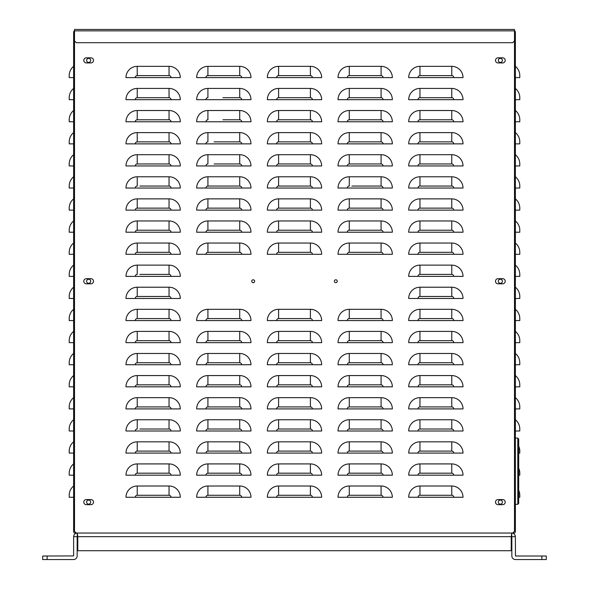 <?xml version="1.0" encoding="UTF-8"?>
<svg xmlns="http://www.w3.org/2000/svg" width="589" height="589" viewBox="0 0 589 589"><rect width="100%" height="100%" fill="white"/><g stroke="black" fill="none" stroke-linecap="round" stroke-linejoin="round"><path stroke-width="0.88" d="M518.688 490.262A11.927 11.927 0 0 1 519.793 495.275L519.793 497.263L518.688 497.263M518.688 446.087A11.927 11.927 0 0 1 519.793 451.1L519.793 453.088L518.688 453.088M515.375 397.656A11.927 11.927 0 0 1 519.793 406.925L519.793 408.913L515.375 408.913M515.375 353.481A11.927 11.927 0 0 1 519.793 362.75L519.793 364.738L515.375 364.738M515.375 309.306A11.927 11.927 0 0 1 519.793 318.575L519.793 320.563L515.375 320.563M515.375 265.131A11.927 11.927 0 0 1 519.793 274.4L519.793 276.388L515.375 276.388M515.375 220.956A11.927 11.927 0 0 1 519.793 230.225L519.793 232.213L515.375 232.213M515.375 176.781A11.927 11.927 0 0 1 519.793 186.05L519.793 188.038L515.375 188.038M515.375 132.606A11.927 11.927 0 0 1 519.793 141.875L519.793 143.863L515.375 143.863M515.375 88.431A11.927 11.927 0 0 1 519.793 97.7L519.793 99.688L515.375 99.688M515.375 66.343A11.927 11.927 0 0 1 519.793 75.613L519.793 77.601L515.375 77.601M515.375 110.518A11.927 11.927 0 0 1 519.793 119.788L519.793 121.776L515.375 121.776M515.375 154.693A11.927 11.927 0 0 1 519.793 163.963L519.793 165.951L515.375 165.951M515.375 198.868A11.927 11.927 0 0 1 519.793 208.138L519.793 210.126L515.375 210.126M515.375 243.043A11.927 11.927 0 0 1 519.793 252.313L519.793 254.301L515.375 254.301M515.375 287.218A11.927 11.927 0 0 1 519.793 296.488L519.793 298.476L515.375 298.476M515.375 331.393A11.927 11.927 0 0 1 519.793 340.663L519.793 342.651L515.375 342.651M515.375 375.568A11.927 11.927 0 0 1 519.793 384.838L519.793 386.826L515.375 386.826M515.375 419.743A11.927 11.927 0 0 1 519.793 429.013L519.793 431.001L515.375 431.001M518.688 468.174A11.927 11.927 0 0 1 519.793 473.188L519.793 475.176L518.688 475.176M514.491 30.878A1.414 1.414 0 0 1 515.375 32.189L515.375 531.631A1.414 1.414 0 0 1 513.961 533.045L75.039 533.045A1.414 1.414 0 0 1 73.625 531.631L73.625 32.189A1.414 1.414 0 0 1 74.508 30.878M73.625 497.263L69.207 497.263L69.207 495.275A11.927 11.927 0 0 1 73.625 486.006M73.625 475.176L69.207 475.176L69.207 473.188A11.927 11.927 0 0 1 73.625 463.918M73.625 453.088L69.207 453.088L69.207 451.1A11.927 11.927 0 0 1 73.625 441.831M73.625 431.001L69.207 431.001L69.207 429.013A11.927 11.927 0 0 1 73.625 419.743M73.625 408.913L69.207 408.913L69.207 406.925A11.927 11.927 0 0 1 73.625 397.656M73.625 386.826L69.207 386.826L69.207 384.838A11.927 11.927 0 0 1 73.625 375.568M73.625 364.738L69.207 364.738L69.207 362.75A11.927 11.927 0 0 1 73.625 353.481M73.625 342.651L69.207 342.651L69.207 340.663A11.927 11.927 0 0 1 73.625 331.393M73.625 320.563L69.207 320.563L69.207 318.575A11.927 11.927 0 0 1 73.625 309.306M73.625 298.476L69.207 298.476L69.207 296.488A11.927 11.927 0 0 1 73.625 287.218A11.927 11.927 0 0 0 69.207 296.488A11.927 11.927 0 0 1 73.625 287.218M73.625 276.388L69.207 276.388L69.207 274.4A11.927 11.927 0 0 1 73.625 265.131A11.927 11.927 0 0 0 69.207 274.4M73.625 254.301L69.207 254.301L69.207 252.313A11.927 11.927 0 0 1 73.625 243.043M73.625 232.213L69.207 232.213L69.207 230.225A11.927 11.927 0 0 1 73.625 220.956M73.625 210.126L69.207 210.126L69.207 208.138A11.927 11.927 0 0 1 73.625 198.868A11.927 11.927 0 0 0 69.207 208.138M73.625 188.038L69.207 188.038L69.207 186.05A11.927 11.927 0 0 1 73.625 176.781M73.625 165.951L69.207 165.951L69.207 163.963A11.927 11.927 0 0 1 73.625 154.693M73.625 143.863L69.207 143.863L69.207 141.875A11.927 11.927 0 0 1 73.625 132.606M73.625 121.776L69.207 121.776L69.207 119.788A11.927 11.927 0 0 1 73.625 110.518A11.927 11.927 0 0 0 69.207 119.788M73.625 99.688L69.207 99.688L69.207 97.7A11.927 11.927 0 0 1 73.625 88.431M73.625 77.601L69.207 77.601L69.207 75.613A11.927 11.927 0 0 1 73.625 66.343M74.508 32.726L73.625 32.726M73.625 531.094L74.508 531.094M86.612 60.372A2.032 2.032 0 0 0 88.644 62.405A2.032 2.032 0 0 0 90.677 60.372A2.032 2.032 0 0 0 88.644 58.34A2.032 2.032 0 0 0 86.612 60.372M86.612 281.248A2.032 2.032 0 0 0 88.644 283.28A2.032 2.032 0 0 0 90.677 281.248A2.032 2.032 0 0 0 88.644 279.215A2.032 2.032 0 0 0 86.612 281.248M86.612 502.122A2.032 2.032 0 0 0 88.644 504.155A2.032 2.032 0 0 0 90.677 502.122A2.032 2.032 0 0 0 88.644 500.09A2.032 2.032 0 0 0 86.612 502.122M514.491 531.094L515.375 531.094M515.375 32.726L514.491 32.726M498.323 60.372A2.032 2.032 0 0 1 501.372 58.613A2.032 2.032 0 0 1 501.372 62.132A2.032 2.032 0 0 1 498.323 60.372M498.323 281.248A2.032 2.032 0 0 1 501.372 279.488A2.032 2.032 0 0 1 501.372 283.007A2.032 2.032 0 0 1 498.323 281.248M498.323 502.122A2.032 2.032 0 0 1 501.372 500.363A2.032 2.032 0 0 1 501.372 503.882A2.032 2.032 0 0 1 498.323 502.122M453.751 497.263L463.02 497.263A11.257 11.257 0 0 0 451.763 486.006L419.957 486.006A11.257 11.257 0 0 0 408.7 497.263L453.751 497.263A1.988 1.988 0 0 0 451.763 495.275L419.957 495.275A1.988 1.988 0 0 0 417.969 497.263M453.751 475.176L463.02 475.176A11.257 11.257 0 0 0 451.763 463.918L419.957 463.918A11.257 11.257 0 0 0 408.7 475.176L453.751 475.176A1.988 1.988 0 0 0 451.763 473.188L419.957 473.188A1.988 1.988 0 0 0 417.969 475.176L408.7 475.176M453.751 453.088L463.02 453.088A11.257 11.257 0 0 0 451.763 441.831L419.957 441.831A11.257 11.257 0 0 0 408.7 453.088L453.751 453.088A1.988 1.988 0 0 0 451.763 451.1L419.957 451.1A1.988 1.988 0 0 0 417.969 453.088M453.751 431.001L463.02 431.001A11.257 11.257 0 0 0 451.763 419.743L419.957 419.743A11.257 11.257 0 0 0 408.7 431.001L453.751 431.001A1.988 1.988 0 0 0 451.763 429.013L419.957 429.013A1.988 1.988 0 0 0 417.969 431.001M453.751 408.913L463.02 408.913A11.257 11.257 0 0 0 451.763 397.656L419.957 397.656A11.257 11.257 0 0 0 408.7 408.913L453.751 408.913A1.988 1.988 0 0 0 451.763 406.925L419.957 406.925A1.988 1.988 0 0 0 417.969 408.913M453.751 386.826L463.02 386.826A11.257 11.257 0 0 0 451.763 375.568L419.957 375.568A11.257 11.257 0 0 0 408.7 386.826L453.751 386.826A1.988 1.988 0 0 0 451.763 384.838L419.957 384.838A1.988 1.988 0 0 0 417.969 386.826M453.751 364.738L463.02 364.738A11.257 11.257 0 0 0 451.763 353.481L419.957 353.481A11.257 11.257 0 0 0 408.7 364.738L453.751 364.738A1.988 1.988 0 0 0 451.763 362.75L419.957 362.75A1.988 1.988 0 0 0 417.969 364.738M453.751 342.651L463.02 342.651A11.257 11.257 0 0 0 451.763 331.393L419.957 331.393A11.257 11.257 0 0 0 408.7 342.651L453.751 342.651A1.988 1.988 0 0 0 451.763 340.663L419.957 340.663A1.988 1.988 0 0 0 417.969 342.651M453.751 320.563L463.02 320.563A11.257 11.257 0 0 0 451.763 309.306L419.957 309.306A11.257 11.257 0 0 0 408.7 320.563L453.751 320.563A1.988 1.988 0 0 0 451.763 318.575L419.957 318.575A1.988 1.988 0 0 0 417.969 320.563M453.751 298.476L463.02 298.476A11.257 11.257 0 0 0 451.763 287.218L419.957 287.218A11.257 11.257 0 0 0 408.7 298.476L453.751 298.476A1.988 1.988 0 0 0 451.763 296.488L419.957 296.488A1.988 1.988 0 0 0 417.969 298.476M453.751 276.388L463.02 276.388A11.257 11.257 0 0 0 451.763 265.131L419.957 265.131A11.257 11.257 0 0 0 408.7 276.388L453.751 276.388A1.988 1.988 0 0 0 451.763 274.4L419.957 274.4A1.988 1.988 0 0 0 417.969 276.388M453.751 254.301L463.02 254.301A11.257 11.257 0 0 0 451.763 243.043L419.957 243.043A11.257 11.257 0 0 0 408.7 254.301L453.751 254.301A1.988 1.988 0 0 0 451.763 252.313L419.957 252.313A1.988 1.988 0 0 0 417.969 254.301M453.751 232.213L463.02 232.213A11.257 11.257 0 0 0 451.763 220.956L419.957 220.956A11.257 11.257 0 0 0 408.7 232.213L453.751 232.213A1.988 1.988 0 0 0 451.763 230.225L419.957 230.225A1.988 1.988 0 0 0 417.969 232.213M453.751 210.126L463.02 210.126A11.257 11.257 0 0 0 451.763 198.868L419.957 198.868A11.257 11.257 0 0 0 408.7 210.126L453.751 210.126A1.988 1.988 0 0 0 451.763 208.138L419.957 208.138A1.988 1.988 0 0 0 417.969 210.126M453.751 188.038L463.02 188.038A11.257 11.257 0 0 0 451.763 176.781L419.957 176.781A11.257 11.257 0 0 0 408.7 188.038L453.751 188.038A1.988 1.988 0 0 0 451.763 186.05L419.957 186.05A1.988 1.988 0 0 0 417.969 188.038M453.751 165.951L463.02 165.951A11.257 11.257 0 0 0 451.763 154.693L419.957 154.693A11.257 11.257 0 0 0 408.7 165.951L453.751 165.951A1.988 1.988 0 0 0 451.763 163.963L419.957 163.963L451.763 163.963L451.763 154.693M453.751 143.863L463.02 143.863A11.257 11.257 0 0 0 451.763 132.606L419.957 132.606A11.257 11.257 0 0 0 408.7 143.863L453.751 143.863A1.988 1.988 0 0 0 451.763 141.875L419.957 141.875L451.763 141.875L451.763 132.606M453.751 121.776L463.02 121.776A11.257 11.257 0 0 0 451.763 110.518L419.957 110.518A11.257 11.257 0 0 0 408.7 121.776L453.751 121.776A1.988 1.988 0 0 0 451.763 119.788L419.957 119.788L451.763 119.788L451.763 110.518M453.751 99.688L463.02 99.688A11.257 11.257 0 0 0 451.763 88.431L419.957 88.431A11.257 11.257 0 0 0 408.7 99.688L453.751 99.688A1.988 1.988 0 0 0 451.763 97.7L419.957 97.7L451.763 97.7L451.763 88.431M453.751 77.601L463.02 77.601A11.257 11.257 0 0 0 451.763 66.343L419.957 66.343A11.257 11.257 0 0 0 408.7 77.601L453.751 77.601A1.988 1.988 0 0 0 451.763 75.613L419.957 75.613L451.763 75.613L451.763 66.343M383.071 497.263L392.34 497.263A11.257 11.257 0 0 0 381.083 486.006L349.277 486.006A11.257 11.257 0 0 0 338.02 497.263L383.071 497.263A1.988 1.988 0 0 0 381.083 495.275L349.277 495.275A1.988 1.988 0 0 0 347.289 497.263M383.071 475.176L392.34 475.176A11.257 11.257 0 0 0 381.083 463.918L349.277 463.918A11.257 11.257 0 0 0 338.02 475.176L383.071 475.176A1.988 1.988 0 0 0 381.083 473.188L349.277 473.188A1.988 1.988 0 0 0 347.289 475.176L338.02 475.176M383.071 453.088L392.34 453.088A11.257 11.257 0 0 0 381.083 441.831L349.277 441.831A11.257 11.257 0 0 0 338.02 453.088L383.071 453.088A1.988 1.988 0 0 0 381.083 451.1L349.277 451.1A1.988 1.988 0 0 0 347.289 453.088M383.071 431.001L392.34 431.001A11.257 11.257 0 0 0 381.083 419.743L349.277 419.743A11.257 11.257 0 0 0 338.02 431.001L383.071 431.001A1.988 1.988 0 0 0 381.083 429.013L349.277 429.013A1.988 1.988 0 0 0 347.289 431.001M383.071 408.913L392.34 408.913A11.257 11.257 0 0 0 381.083 397.656L349.277 397.656A11.257 11.257 0 0 0 338.02 408.913L383.071 408.913A1.988 1.988 0 0 0 381.083 406.925L349.277 406.925A1.988 1.988 0 0 0 347.289 408.913M383.071 386.826L392.34 386.826A11.257 11.257 0 0 0 381.083 375.568L349.277 375.568A11.257 11.257 0 0 0 338.02 386.826L383.071 386.826A1.988 1.988 0 0 0 381.083 384.838L349.277 384.838A1.988 1.988 0 0 0 347.289 386.826M383.071 364.738L392.34 364.738A11.257 11.257 0 0 0 381.083 353.481L349.277 353.481A11.257 11.257 0 0 0 338.02 364.738L383.071 364.738A1.988 1.988 0 0 0 381.083 362.75L349.277 362.75A1.988 1.988 0 0 0 347.289 364.738M383.071 342.651L392.34 342.651A11.257 11.257 0 0 0 381.083 331.393L349.277 331.393A11.257 11.257 0 0 0 338.02 342.651L383.071 342.651A1.988 1.988 0 0 0 381.083 340.663L349.277 340.663A1.988 1.988 0 0 0 347.289 342.651M383.071 320.563L392.34 320.563A11.257 11.257 0 0 0 381.083 309.306L349.277 309.306A11.257 11.257 0 0 0 338.02 320.563L383.071 320.563A1.988 1.988 0 0 0 381.083 318.575L349.277 318.575A1.988 1.988 0 0 0 347.289 320.563M383.071 254.301L392.34 254.301A11.257 11.257 0 0 0 381.083 243.043L349.277 243.043A11.257 11.257 0 0 0 338.02 254.301L383.071 254.301A1.988 1.988 0 0 0 381.083 252.313L349.277 252.313A1.988 1.988 0 0 0 347.289 254.301M383.071 232.213L392.34 232.213A11.257 11.257 0 0 0 381.083 220.956L349.277 220.956A11.257 11.257 0 0 0 338.02 232.213L383.071 232.213A1.988 1.988 0 0 0 381.083 230.225L349.277 230.225A1.988 1.988 0 0 0 347.289 232.213M383.071 210.126L392.34 210.126A11.257 11.257 0 0 0 381.083 198.868L349.277 198.868A11.257 11.257 0 0 0 338.02 210.126L383.071 210.126A1.988 1.988 0 0 0 381.083 208.138L349.277 208.138A1.988 1.988 0 0 0 347.289 210.126M383.071 188.038L392.34 188.038A11.257 11.257 0 0 0 381.083 176.781L349.277 176.781A11.257 11.257 0 0 0 338.02 188.038L383.071 188.038A1.988 1.988 0 0 0 381.083 186.05L351.928 186.05M383.071 165.951L392.34 165.951A11.257 11.257 0 0 0 381.083 154.693L349.277 154.693A11.257 11.257 0 0 0 338.02 165.951L383.071 165.951A1.988 1.988 0 0 0 381.083 163.963L349.277 163.963A1.988 1.988 0 0 0 347.289 165.951M383.071 143.863L392.34 143.863A11.257 11.257 0 0 0 381.083 132.606L349.277 132.606A11.257 11.257 0 0 0 338.02 143.863L383.071 143.863A1.988 1.988 0 0 0 381.083 141.875L349.277 141.875A1.988 1.988 0 0 0 347.289 143.863M383.071 121.776L392.34 121.776A11.257 11.257 0 0 0 381.083 110.518L349.277 110.518A11.257 11.257 0 0 0 338.02 121.776L383.071 121.776A1.988 1.988 0 0 0 381.083 119.788L349.277 119.788A1.988 1.988 0 0 0 347.289 121.776M383.071 99.688L392.34 99.688A11.257 11.257 0 0 0 381.083 88.431L349.277 88.431A11.257 11.257 0 0 0 338.02 99.688L383.071 99.688A1.988 1.988 0 0 0 381.083 97.7L349.277 97.7A1.988 1.988 0 0 0 347.289 99.688M383.071 77.601L392.34 77.601A11.257 11.257 0 0 0 381.083 66.343L349.277 66.343A11.257 11.257 0 0 0 338.02 77.601L383.071 77.601A1.988 1.988 0 0 0 381.083 75.613L349.277 75.613L381.083 75.613L381.083 66.343M312.391 497.263L321.66 497.263A11.257 11.257 0 0 0 310.403 486.006L278.597 486.006A11.257 11.257 0 0 0 267.34 497.263L312.391 497.263A1.988 1.988 0 0 0 310.403 495.275L278.597 495.275A1.988 1.988 0 0 0 276.609 497.263M312.391 475.176L321.66 475.176A11.257 11.257 0 0 0 310.403 463.918L278.597 463.918A11.257 11.257 0 0 0 267.34 475.176L312.391 475.176A1.988 1.988 0 0 0 310.403 473.188L278.597 473.188A1.988 1.988 0 0 0 276.609 475.176L267.34 475.176M312.391 453.088L321.66 453.088A11.257 11.257 0 0 0 310.403 441.831L278.597 441.831A11.257 11.257 0 0 0 267.34 453.088L312.391 453.088A1.988 1.988 0 0 0 310.403 451.1L278.597 451.1A1.988 1.988 0 0 0 276.609 453.088M312.391 431.001L321.66 431.001A11.257 11.257 0 0 0 310.403 419.743L278.597 419.743A11.257 11.257 0 0 0 267.34 431.001L312.391 431.001A1.988 1.988 0 0 0 310.403 429.013L278.597 429.013A1.988 1.988 0 0 0 276.609 431.001M312.391 408.913L321.66 408.913A11.257 11.257 0 0 0 310.403 397.656L278.597 397.656A11.257 11.257 0 0 0 267.34 408.913L312.391 408.913A1.988 1.988 0 0 0 310.403 406.925L278.597 406.925A1.988 1.988 0 0 0 276.609 408.913M312.391 386.826L321.66 386.826A11.257 11.257 0 0 0 310.403 375.568L278.597 375.568A11.257 11.257 0 0 0 267.34 386.826L312.391 386.826A1.988 1.988 0 0 0 310.403 384.838L278.597 384.838A1.988 1.988 0 0 0 276.609 386.826M312.391 364.738L321.66 364.738A11.257 11.257 0 0 0 310.403 353.481L278.597 353.481A11.257 11.257 0 0 0 267.34 364.738L312.391 364.738A1.988 1.988 0 0 0 310.403 362.75L278.597 362.75A1.988 1.988 0 0 0 276.609 364.738M312.391 342.651L321.66 342.651A11.257 11.257 0 0 0 310.403 331.393L278.597 331.393A11.257 11.257 0 0 0 267.34 342.651L312.391 342.651A1.988 1.988 0 0 0 310.403 340.663L278.597 340.663A1.988 1.988 0 0 0 276.609 342.651M312.391 320.563L321.66 320.563A11.257 11.257 0 0 0 310.403 309.306L278.597 309.306A11.257 11.257 0 0 0 267.34 320.563L312.391 320.563A1.988 1.988 0 0 0 310.403 318.575L278.597 318.575A1.988 1.988 0 0 0 276.609 320.563M312.391 254.301L321.66 254.301A11.257 11.257 0 0 0 310.403 243.043L278.597 243.043A11.257 11.257 0 0 0 267.34 254.301L312.391 254.301A1.988 1.988 0 0 0 310.403 252.313L278.597 252.313A1.988 1.988 0 0 0 276.609 254.301M312.391 232.213L321.66 232.213A11.257 11.257 0 0 0 310.403 220.956L278.597 220.956A11.257 11.257 0 0 0 267.34 232.213L312.391 232.213A1.988 1.988 0 0 0 310.403 230.225L278.597 230.225A1.988 1.988 0 0 0 276.609 232.213M312.391 210.126L321.66 210.126A11.257 11.257 0 0 0 310.403 198.868L278.597 198.868A11.257 11.257 0 0 0 267.34 210.126L312.391 210.126A1.988 1.988 0 0 0 310.403 208.138L278.597 208.138A1.988 1.988 0 0 0 276.609 210.126M312.391 188.038L321.66 188.038A11.257 11.257 0 0 0 310.403 176.781L278.597 176.781A11.257 11.257 0 0 0 267.34 188.038L312.391 188.038A1.988 1.988 0 0 0 310.403 186.05L278.597 186.05A1.988 1.988 0 0 0 276.609 188.038M312.391 165.951L321.66 165.951A11.257 11.257 0 0 0 310.403 154.693L278.597 154.693A11.257 11.257 0 0 0 267.34 165.951L312.391 165.951A1.988 1.988 0 0 0 310.403 163.963L278.597 163.963A1.988 1.988 0 0 0 276.609 165.951M312.391 143.863L321.66 143.863A11.257 11.257 0 0 0 310.403 132.606L278.597 132.606A11.257 11.257 0 0 0 267.34 143.863L312.391 143.863A1.988 1.988 0 0 0 310.403 141.875L278.597 141.875A1.988 1.988 0 0 0 276.609 143.863M312.391 121.776L321.66 121.776A11.257 11.257 0 0 0 310.403 110.518L278.597 110.518A11.257 11.257 0 0 0 267.34 121.776L312.391 121.776A1.988 1.988 0 0 0 310.403 119.788L278.597 119.788A1.988 1.988 0 0 0 276.609 121.776M312.391 99.688L321.66 99.688A11.257 11.257 0 0 0 310.403 88.431L278.597 88.431A11.257 11.257 0 0 0 267.34 99.688L312.391 99.688A1.988 1.988 0 0 0 310.403 97.7L278.597 97.7A1.988 1.988 0 0 0 276.609 99.688M312.391 77.601L321.66 77.601A11.257 11.257 0 0 0 310.403 66.343L278.597 66.343A11.257 11.257 0 0 0 267.34 77.601L312.391 77.601A1.988 1.988 0 0 0 310.403 75.613L278.597 75.613L310.403 75.613L310.403 66.343M241.711 497.263L250.98 497.263A11.257 11.257 0 0 0 239.723 486.006L207.917 486.006A11.257 11.257 0 0 0 196.66 497.263L241.711 497.263A1.988 1.988 0 0 0 239.723 495.275L207.917 495.275A1.988 1.988 0 0 0 205.929 497.263M241.711 475.176L250.98 475.176A11.257 11.257 0 0 0 239.723 463.918L207.917 463.918A11.257 11.257 0 0 0 196.66 475.176L241.711 475.176A1.988 1.988 0 0 0 239.723 473.188L207.917 473.188A1.988 1.988 0 0 0 205.929 475.176L196.66 475.176M241.711 453.088L250.98 453.088A11.257 11.257 0 0 0 239.723 441.831L207.917 441.831A11.257 11.257 0 0 0 196.66 453.088L241.711 453.088A1.988 1.988 0 0 0 239.723 451.1L207.917 451.1A1.988 1.988 0 0 0 205.929 453.088M241.711 431.001L250.98 431.001A11.257 11.257 0 0 0 239.723 419.743L207.917 419.743A11.257 11.257 0 0 0 196.66 431.001L241.711 431.001A1.988 1.988 0 0 0 239.723 429.013L207.917 429.013A1.988 1.988 0 0 0 205.929 431.001M241.711 408.913L250.98 408.913A11.257 11.257 0 0 0 239.723 397.656L207.917 397.656A11.257 11.257 0 0 0 196.66 408.913L241.711 408.913A1.988 1.988 0 0 0 239.723 406.925L207.917 406.925A1.988 1.988 0 0 0 205.929 408.913M241.711 386.826L250.98 386.826A11.257 11.257 0 0 0 239.723 375.568L207.917 375.568A11.257 11.257 0 0 0 196.66 386.826L241.711 386.826A1.988 1.988 0 0 0 239.723 384.838L207.917 384.838A1.988 1.988 0 0 0 205.929 386.826M241.711 364.738L250.98 364.738A11.257 11.257 0 0 0 239.723 353.481L207.917 353.481A11.257 11.257 0 0 0 196.66 364.738L241.711 364.738A1.988 1.988 0 0 0 239.723 362.75L207.917 362.75A1.988 1.988 0 0 0 205.929 364.738M241.711 342.651L250.98 342.651A11.257 11.257 0 0 0 239.723 331.393L207.917 331.393A11.257 11.257 0 0 0 196.66 342.651L241.711 342.651A1.988 1.988 0 0 0 239.723 340.663L207.917 340.663A1.988 1.988 0 0 0 205.929 342.651M241.711 320.563L250.98 320.563A11.257 11.257 0 0 0 239.723 309.306L207.917 309.306A11.257 11.257 0 0 0 196.66 320.563L241.711 320.563A1.988 1.988 0 0 0 239.723 318.575L207.917 318.575A1.988 1.988 0 0 0 205.929 320.563M241.711 254.301L250.98 254.301A11.257 11.257 0 0 0 239.723 243.043L207.917 243.043A11.257 11.257 0 0 0 196.66 254.301L241.711 254.301A1.988 1.988 0 0 0 239.723 252.313L207.917 252.313A1.988 1.988 0 0 0 205.929 254.301M241.711 232.213L250.98 232.213A11.257 11.257 0 0 0 239.723 220.956L207.917 220.956A11.257 11.257 0 0 0 196.66 232.213L241.711 232.213A1.988 1.988 0 0 0 239.723 230.225L207.917 230.225A1.988 1.988 0 0 0 205.929 232.213M241.711 210.126L250.98 210.126A11.257 11.257 0 0 0 239.723 198.868L207.917 198.868A11.257 11.257 0 0 0 196.66 210.126L241.711 210.126A1.988 1.988 0 0 0 239.723 208.138L207.917 208.138A1.988 1.988 0 0 0 205.929 210.126M241.711 188.038L250.98 188.038A11.257 11.257 0 0 0 239.723 176.781L207.917 176.781A11.257 11.257 0 0 0 196.66 188.038L241.711 188.038A1.988 1.988 0 0 0 239.723 186.05L207.917 186.05A1.988 1.988 0 0 0 205.929 188.038M241.711 165.951L250.98 165.951A11.257 11.257 0 0 0 239.723 154.693L207.917 154.693A11.257 11.257 0 0 0 196.66 165.951L241.711 165.951A1.988 1.988 0 0 0 239.723 163.963L214.101 163.963M241.711 143.863L250.98 143.863A11.257 11.257 0 0 0 239.723 132.606L207.917 132.606A11.257 11.257 0 0 0 196.66 143.863L241.711 143.863A1.988 1.988 0 0 0 239.723 141.875L214.101 141.875M241.711 121.776L250.98 121.776A11.257 11.257 0 0 0 239.723 110.518L207.917 110.518A11.257 11.257 0 0 0 196.66 121.776L241.711 121.776A1.988 1.988 0 0 0 239.723 119.788L222.936 119.788M241.711 99.688L250.98 99.688A11.257 11.257 0 0 0 239.723 88.431L207.917 88.431A11.257 11.257 0 0 0 196.66 99.688L241.711 99.688A1.988 1.988 0 0 0 239.723 97.7L222.936 97.7M241.711 77.601L250.98 77.601A11.257 11.257 0 0 0 239.723 66.343L207.917 66.343A11.257 11.257 0 0 0 196.66 77.601L241.711 77.601A1.988 1.988 0 0 0 239.723 75.613L207.917 75.613L239.723 75.613L239.723 66.343M171.031 497.263L180.3 497.263A11.257 11.257 0 0 0 169.043 486.006L137.237 486.006A11.257 11.257 0 0 0 125.98 497.263L171.031 497.263A1.988 1.988 0 0 0 169.043 495.275L137.237 495.275A1.988 1.988 0 0 0 135.249 497.263M171.031 475.176L180.3 475.176A11.257 11.257 0 0 0 169.043 463.918L137.237 463.918A11.257 11.257 0 0 0 125.98 475.176L171.031 475.176A1.988 1.988 0 0 0 169.043 473.188L137.237 473.188A1.988 1.988 0 0 0 135.249 475.176L125.98 475.176M171.031 453.088L180.3 453.088A11.257 11.257 0 0 0 169.043 441.831L137.237 441.831A11.257 11.257 0 0 0 125.98 453.088L171.031 453.088A1.988 1.988 0 0 0 169.043 451.1L137.237 451.1A1.988 1.988 0 0 0 135.249 453.088M171.031 431.001L180.3 431.001A11.257 11.257 0 0 0 169.043 419.743L137.237 419.743A11.257 11.257 0 0 0 125.98 431.001L171.031 431.001A1.988 1.988 0 0 0 169.043 429.013L139.887 429.013M171.031 408.913L180.3 408.913A11.257 11.257 0 0 0 169.043 397.656L137.237 397.656A11.257 11.257 0 0 0 125.98 408.913L171.031 408.913A1.988 1.988 0 0 0 169.043 406.925L137.237 406.925A1.988 1.988 0 0 0 135.249 408.913M171.031 386.826L180.3 386.826A11.257 11.257 0 0 0 169.043 375.568L137.237 375.568A11.257 11.257 0 0 0 125.98 386.826L171.031 386.826A1.988 1.988 0 0 0 169.043 384.838L137.237 384.838A1.988 1.988 0 0 0 135.249 386.826M171.031 364.738L180.3 364.738A11.257 11.257 0 0 0 169.043 353.481L137.237 353.481A11.257 11.257 0 0 0 125.98 364.738L171.031 364.738A1.988 1.988 0 0 0 169.043 362.75L137.237 362.75A1.988 1.988 0 0 0 135.249 364.738M171.031 342.651L180.3 342.651A11.257 11.257 0 0 0 169.043 331.393L137.237 331.393A11.257 11.257 0 0 0 125.98 342.651L171.031 342.651A1.988 1.988 0 0 0 169.043 340.663L137.237 340.663A1.988 1.988 0 0 0 135.249 342.651M171.031 320.563L180.3 320.563A11.257 11.257 0 0 0 169.043 309.306L137.237 309.306A11.257 11.257 0 0 0 125.98 320.563L171.031 320.563A1.988 1.988 0 0 0 169.043 318.575L137.237 318.575A1.988 1.988 0 0 0 135.249 320.563M171.031 298.476L180.3 298.476A11.257 11.257 0 0 0 169.043 287.218L137.237 287.218A11.257 11.257 0 0 0 125.98 298.476L171.031 298.476A1.988 1.988 0 0 0 169.043 296.488L137.237 296.488A1.988 1.988 0 0 0 135.249 298.476M171.031 276.388L180.3 276.388A11.257 11.257 0 0 0 169.043 265.131L137.237 265.131A11.257 11.257 0 0 0 125.98 276.388L171.031 276.388A1.988 1.988 0 0 0 169.043 274.4L139.887 274.4M171.031 254.301L180.3 254.301A11.257 11.257 0 0 0 169.043 243.043L137.237 243.043A11.257 11.257 0 0 0 125.98 254.301L171.031 254.301A1.988 1.988 0 0 0 169.043 252.313L137.237 252.313A1.988 1.988 0 0 0 135.249 254.301M171.031 232.213L180.3 232.213A11.257 11.257 0 0 0 169.043 220.956L137.237 220.956A11.257 11.257 0 0 0 125.98 232.213L171.031 232.213A1.988 1.988 0 0 0 169.043 230.225L137.237 230.225A1.988 1.988 0 0 0 135.249 232.213M171.031 210.126L180.3 210.126A11.257 11.257 0 0 0 169.043 198.868L137.237 198.868A11.257 11.257 0 0 0 125.98 210.126L171.031 210.126A1.988 1.988 0 0 0 169.043 208.138L137.237 208.138A1.988 1.988 0 0 0 135.249 210.126M171.031 188.038L180.3 188.038A11.257 11.257 0 0 0 169.043 176.781L137.237 176.781A11.257 11.257 0 0 0 125.98 188.038L171.031 188.038A1.988 1.988 0 0 0 169.043 186.05L139.887 186.05M171.031 165.951L180.3 165.951A11.257 11.257 0 0 0 169.043 154.693L137.237 154.693A11.257 11.257 0 0 0 125.98 165.951L171.031 165.951A1.988 1.988 0 0 0 169.043 163.963L137.237 163.963L169.043 163.963L169.043 154.693M171.031 143.863L180.3 143.863A11.257 11.257 0 0 0 169.043 132.606L137.237 132.606A11.257 11.257 0 0 0 125.98 143.863L171.031 143.863A1.988 1.988 0 0 0 169.043 141.875L137.237 141.875L169.043 141.875L169.043 132.606M171.031 121.776L180.3 121.776A11.257 11.257 0 0 0 169.043 110.518L137.237 110.518A11.257 11.257 0 0 0 125.98 121.776L171.031 121.776A1.988 1.988 0 0 0 169.043 119.788L137.237 119.788L169.043 119.788L169.043 110.518M171.031 99.688L180.3 99.688A11.257 11.257 0 0 0 169.043 88.431L137.237 88.431A11.257 11.257 0 0 0 125.98 99.688L171.031 99.688A1.988 1.988 0 0 0 169.043 97.7L137.237 97.7L169.043 97.7L169.043 88.431M171.031 77.601L180.3 77.601A11.257 11.257 0 0 0 169.043 66.343L137.237 66.343A11.257 11.257 0 0 0 125.98 77.601L171.031 77.601A1.988 1.988 0 0 0 169.043 75.613L137.237 75.613L169.043 75.613L169.043 66.343M86.347 57.81A2.562 2.562 0 0 0 83.785 60.372A2.562 2.562 0 0 0 86.347 62.935L90.942 62.935A2.562 2.562 0 0 0 93.504 60.372A2.562 2.562 0 0 0 90.942 57.81L86.347 57.81M498.058 278.685A2.562 2.562 0 0 0 495.496 281.248A2.562 2.562 0 0 0 498.058 283.81L502.653 283.81A2.562 2.562 0 0 0 505.215 281.248A2.562 2.562 0 0 0 502.653 278.685L498.058 278.685M498.058 499.56A2.562 2.562 0 0 0 495.496 502.122A2.562 2.562 0 0 0 498.058 504.685L502.653 504.685A2.562 2.562 0 0 0 505.215 502.122A2.562 2.562 0 0 0 502.653 499.56L498.058 499.56M498.058 57.81A2.562 2.562 0 0 0 495.496 60.372A2.562 2.562 0 0 0 498.058 62.935L502.653 62.935A2.562 2.562 0 0 0 505.215 60.372A2.562 2.562 0 0 0 502.653 57.81L498.058 57.81M86.347 499.56A2.562 2.562 0 0 0 83.785 502.122A2.562 2.562 0 0 0 86.347 504.685L90.942 504.685A2.562 2.562 0 0 0 93.504 502.122A2.562 2.562 0 0 0 90.942 499.56L86.347 499.56M86.347 278.685A2.562 2.562 0 0 0 83.785 281.248A2.562 2.562 0 0 0 86.347 283.81L90.942 283.81A2.562 2.562 0 0 0 93.504 281.248A2.562 2.562 0 0 0 90.942 278.685L86.347 278.685M254.654 281.248A1.458 1.458 0 0 0 252.467 279.989A1.458 1.458 0 0 0 252.467 282.506A1.458 1.458 0 0 0 254.654 281.248M334.346 281.248A1.458 1.458 0 0 0 336.533 282.506A1.458 1.458 0 0 0 336.533 279.989A1.458 1.458 0 0 0 334.346 281.248M76.275 533.045L74.508 531.278L74.508 29.45L514.491 29.45L514.491 531.278L512.724 533.045M137.237 66.343L137.237 75.613A1.988 1.988 0 0 0 135.249 77.601L125.98 77.601M207.917 66.343L207.917 75.613A1.988 1.988 0 0 0 205.929 77.601L196.66 77.601M419.957 66.343L419.957 75.613A1.988 1.988 0 0 0 417.969 77.601L408.7 77.601M514.491 40.935L512.724 42.703L76.275 42.703L74.508 40.935M73.625 555.928L73.625 536.667L77.159 536.667L77.159 555.928A3.622 3.622 0 0 1 73.537 559.55L42.703 559.55L42.703 556.016L73.625 555.928M541.88 559.55L515.463 559.55A3.622 3.622 0 0 1 511.841 555.928L511.841 536.667L515.375 536.667L515.463 556.016L546.298 556.016L546.298 559.55L541.88 559.55L541.88 556.016M77.247 533.045L77.785 536.667L77.247 536.579L77.247 533.045C75.046 533.259 73.839 534.466 73.625 536.667M515.375 536.667C515.161 534.466 513.954 533.259 511.753 533.045L511.215 536.667L511.215 550.715L77.785 550.715L77.785 536.667L511.215 536.667L511.753 536.579L511.753 533.045M77.652 535.283L77.711 535.931M47.12 556.016L47.12 559.55M518.688 438.952L517.805 438.069L518.688 438.952L518.688 503.448L517.805 504.331L517.805 438.069L515.375 438.069M366.063 97.7L381.083 97.7L381.083 88.431M366.063 119.788L381.083 119.788L381.083 110.518M374.898 141.875L381.083 141.875L381.083 132.606M374.898 163.963L381.083 163.963L381.083 154.693M449.112 186.05L451.763 186.05L451.763 176.781M360.762 186.05L379.169 186.05M209.831 186.05L228.237 186.05M237.072 186.05L239.723 186.05L239.723 176.781M449.112 274.4L451.763 274.4L451.763 265.131M218.806 318.575L228.237 318.575M218.806 340.663L228.237 340.663M218.806 362.75L228.237 362.75M218.806 384.838L228.237 384.838M218.806 406.925L228.237 406.925M449.112 429.013L451.763 429.013L451.763 419.743M137.237 88.431L137.237 97.7A1.988 1.988 0 0 0 135.249 99.688M137.237 110.518L137.237 119.788A1.988 1.988 0 0 0 135.249 121.776M137.237 132.606L137.237 141.875A1.988 1.988 0 0 0 135.249 143.863M137.237 154.693L137.237 163.963A1.988 1.988 0 0 0 135.249 165.951M169.043 176.781L169.043 186.05M137.237 176.781L137.237 186.05A1.988 1.988 0 0 0 135.249 188.038M169.043 198.868L169.043 208.138M137.237 198.868L137.237 208.138M169.043 220.956L169.043 230.225M137.237 220.956L137.237 230.225M169.043 243.043L169.043 252.313M137.237 243.043L137.237 252.313M169.043 265.131L169.043 274.4M137.237 265.131L137.237 274.4A1.988 1.988 0 0 0 135.249 276.388M169.043 287.218L169.043 296.488M137.237 287.218L137.237 296.488M169.043 309.306L169.043 318.575M137.237 309.306L137.237 318.575M169.043 331.393L169.043 340.663M137.237 331.393L137.237 340.663M169.043 353.481L169.043 362.75M137.237 353.481L137.237 362.75M169.043 375.568L169.043 384.838M137.237 375.568L137.237 384.838M169.043 397.656L169.043 406.925M137.237 397.656L137.237 406.925M169.043 419.743L169.043 429.013M137.237 419.743L137.237 429.013A1.988 1.988 0 0 0 135.249 431.001M169.043 441.831L169.043 451.1M137.237 441.831L137.237 451.1M169.043 463.918L169.043 473.188M137.237 463.918L137.237 473.188M169.043 486.006L169.043 495.275M137.237 486.006L137.237 495.275M239.723 88.431L239.723 97.7M207.917 88.431L207.917 97.7A1.988 1.988 0 0 0 205.929 99.688M239.723 110.518L239.723 119.788M207.917 110.518L207.917 119.788A1.988 1.988 0 0 0 205.929 121.776M239.723 132.606L239.723 141.875M207.917 132.606L207.917 141.875A1.988 1.988 0 0 0 205.929 143.863M239.723 154.693L239.723 163.963M207.917 154.693L207.917 163.963A1.988 1.988 0 0 0 205.929 165.951M207.917 176.781L207.917 186.05M239.723 198.868L239.723 208.138M207.917 198.868L207.917 208.138M239.723 220.956L239.723 230.225M207.917 220.956L207.917 230.225M239.723 243.043L239.723 252.313M207.917 243.043L207.917 252.313M239.723 309.306L239.723 318.575M207.917 309.306L207.917 318.575M239.723 331.393L239.723 340.663M207.917 331.393L207.917 340.663M239.723 353.481L239.723 362.75M207.917 353.481L207.917 362.75M239.723 375.568L239.723 384.838M207.917 375.568L207.917 384.838M239.723 397.656L239.723 406.925M207.917 397.656L207.917 406.925M239.723 419.743L239.723 429.013M207.917 419.743L207.917 429.013M239.723 441.831L239.723 451.1M207.917 441.831L207.917 451.1M239.723 463.918L239.723 473.188M207.917 463.918L207.917 473.188M239.723 486.006L239.723 495.275M207.917 486.006L207.917 495.275M278.597 66.343L278.597 75.613A1.988 1.988 0 0 0 276.609 77.601M310.403 88.431L310.403 97.7M278.597 88.431L278.597 97.7M310.403 110.518L310.403 119.788M278.597 110.518L278.597 119.788M310.403 132.606L310.403 141.875M278.597 132.606L278.597 141.875M310.403 154.693L310.403 163.963M278.597 154.693L278.597 163.963M310.403 176.781L310.403 186.05M278.597 176.781L278.597 186.05M310.403 198.868L310.403 208.138M278.597 198.868L278.597 208.138M310.403 220.956L310.403 230.225M278.597 220.956L278.597 230.225M310.403 243.043L310.403 252.313M278.597 243.043L278.597 252.313M310.403 309.306L310.403 318.575M278.597 309.306L278.597 318.575M310.403 331.393L310.403 340.663M278.597 331.393L278.597 340.663M310.403 353.481L310.403 362.75M278.597 353.481L278.597 362.75M310.403 375.568L310.403 384.838M278.597 375.568L278.597 384.838M310.403 397.656L310.403 406.925M278.597 397.656L278.597 406.925M310.403 419.743L310.403 429.013M278.597 419.743L278.597 429.013M310.403 441.831L310.403 451.1M278.597 441.831L278.597 451.1M310.403 463.918L310.403 473.188M278.597 463.918L278.597 473.188M310.403 486.006L310.403 495.275M278.597 486.006L278.597 495.275M349.277 66.343L349.277 75.613A1.988 1.988 0 0 0 347.289 77.601M349.277 88.431L349.277 97.7M349.277 110.518L349.277 119.788M349.277 132.606L349.277 141.875M349.277 154.693L349.277 163.963M381.083 176.781L381.083 186.05M349.277 176.781L349.277 186.05A1.988 1.988 0 0 0 347.289 188.038M381.083 198.868L381.083 208.138M349.277 198.868L349.277 208.138M381.083 220.956L381.083 230.225M349.277 220.956L349.277 230.225M381.083 243.043L381.083 252.313M349.277 243.043L349.277 252.313M381.083 309.306L381.083 318.575M349.277 309.306L349.277 318.575M381.083 331.393L381.083 340.663M349.277 331.393L349.277 340.663M381.083 353.481L381.083 362.75M349.277 353.481L349.277 362.75M381.083 375.568L381.083 384.838M349.277 375.568L349.277 384.838M381.083 397.656L381.083 406.925M349.277 397.656L349.277 406.925M381.083 419.743L381.083 429.013M349.277 419.743L349.277 429.013M381.083 441.831L381.083 451.1M349.277 441.831L349.277 451.1M381.083 463.918L381.083 473.188M349.277 463.918L349.277 473.188M381.083 486.006L381.083 495.275M349.277 486.006L349.277 495.275M419.957 88.431L419.957 97.7A1.988 1.988 0 0 0 417.969 99.688M419.957 110.518L419.957 119.788A1.988 1.988 0 0 0 417.969 121.776M419.957 132.606L419.957 141.875A1.988 1.988 0 0 0 417.969 143.863M419.957 154.693L419.957 163.963A1.988 1.988 0 0 0 417.969 165.951M419.957 176.781L419.957 186.05M451.763 198.868L451.763 208.138M419.957 198.868L419.957 208.138M451.763 220.956L451.763 230.225M419.957 220.956L419.957 230.225M451.763 243.043L451.763 252.313M419.957 243.043L419.957 252.313M419.957 265.131L419.957 274.4M451.763 287.218L451.763 296.488M419.957 287.218L419.957 296.488M451.763 309.306L451.763 318.575M419.957 309.306L419.957 318.575M451.763 331.393L451.763 340.663M419.957 331.393L419.957 340.663M451.763 353.481L451.763 362.75M419.957 353.481L419.957 362.75M451.763 375.568L451.763 384.838M419.957 375.568L419.957 384.838M451.763 397.656L451.763 406.925M419.957 397.656L419.957 406.925M419.957 419.743L419.957 429.013M451.763 441.831L451.763 451.1M419.957 441.831L419.957 451.1M451.763 463.918L451.763 473.188M419.957 463.918L419.957 473.188M451.763 486.006L451.763 495.275M419.957 486.006L419.957 495.275M514.491 30.864L74.508 30.864M518.688 503.448L517.805 504.331L515.375 504.331"/></g></svg>
